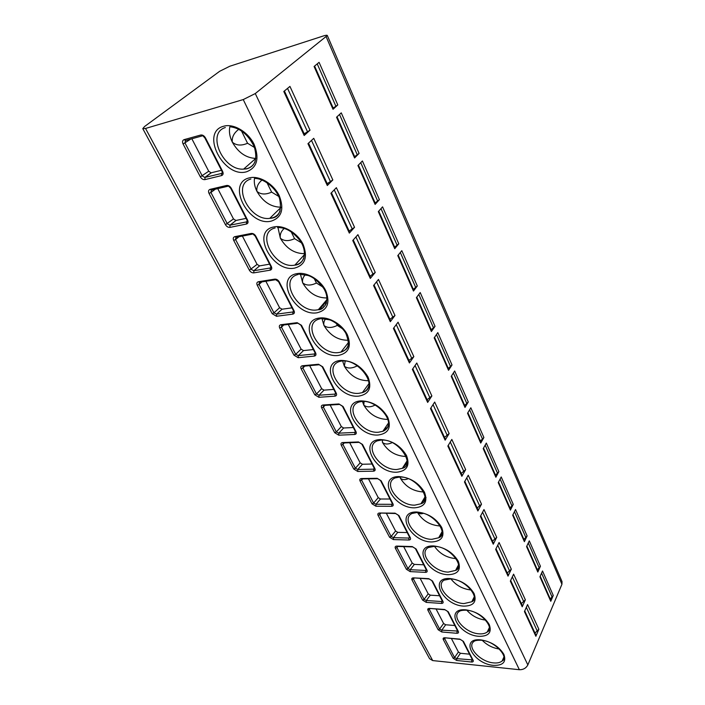 <?xml version="1.0" encoding="UTF-8"?>
<svg xmlns="http://www.w3.org/2000/svg" width="705" height="705" viewBox="0 0 705 705"><rect width="100%" height="100%" fill="white"/><g stroke="black" fill="none" stroke-linecap="round" stroke-linejoin="round"><path stroke-width="1.06" d="M144.631 126.468L142.771 128.627L145.538 128.46L243.243 99.572L255.28 93.553L327.323 35.506C327.058 35.065 325.772 35.206 323.48 35.929L229.812 66.235L219.687 71.275L144.631 126.468M327.323 35.506L562.026 581.581L561.929 584.286L527.842 664.93C526.08 668.181 523.251 669.776 519.374 669.715L432.694 660.576L429.574 658.699L142.771 128.627M444.793 637.769L459.81 639.118L463.423 641.383L473.117 660.294C473.575 661.484 473.064 662.057 471.583 662.013L456.673 660.47L453.121 658.25L443.295 639.55C442.802 638.351 443.304 637.761 444.793 637.769L460.039 639.391M429.415 608.397L444.582 609.481L448.257 611.781L458.338 631.451C458.814 632.685 458.312 633.293 456.814 633.284L441.762 631.98L438.14 629.732L427.944 610.301C427.424 609.058 427.917 608.424 429.415 608.397L444.829 609.772M413.43 577.862L428.746 578.664L432.491 580.999L442.969 601.453C443.471 602.74 442.969 603.392 441.462 603.418L426.269 602.387L422.586 600.096L411.976 579.898C411.438 578.602 411.923 577.924 413.43 577.862L429.001 578.972M396.8 546.093L412.249 546.578L416.073 548.957L426.983 570.248C427.512 571.596 427.019 572.293 425.494 572.354L410.16 571.614L406.406 569.288L395.373 548.27C394.8 546.913 395.276 546.19 396.8 546.093L397.549 546.446M389.565 537.228L393.399 539.581L408.874 540.004C410.407 539.915 410.892 539.166 410.336 537.765L398.968 515.575L395.073 513.161L379.484 513.011C377.95 513.143 377.475 513.927 378.074 515.337L389.565 537.228L391.125 536.47L393.452 537.659L393.399 539.581M361.436 478.528L377.166 478.316L381.132 480.766L392.985 503.908C393.575 505.37 393.099 506.172 391.548 506.305L375.932 506.225L372.037 503.828L360.061 481.022C359.427 479.541 359.885 478.713 361.436 478.528L362.344 478.915M342.604 442.564L358.475 441.947L362.52 444.45L374.893 468.596C375.518 470.129 375.042 470.984 373.491 471.169L357.735 471.46L353.76 469.019L341.264 445.225C340.603 443.683 341.053 442.793 342.604 442.564L343.608 442.969M322.952 405.005L338.946 403.965L343.079 406.503L356.007 431.733C356.66 433.337 356.201 434.254 354.633 434.483L338.744 435.179L334.69 432.703L321.647 407.86C320.951 406.247 321.383 405.296 322.952 405.005L324.053 405.437M302.401 365.763L318.537 364.247L322.758 366.829L336.276 393.214C336.964 394.897 336.514 395.875 334.937 396.157L318.916 397.303L314.774 394.782L301.141 368.821C300.409 367.129 300.832 366.106 302.401 365.763L303.626 366.212L318.995 364.767M280.916 324.714L297.166 322.679L301.484 325.305L315.629 352.923C316.36 354.694 315.928 355.743 314.342 356.087L298.189 357.699L293.959 355.144L279.7 327.984C278.924 326.204 279.33 325.12 280.916 324.714L282.264 325.181L297.686 323.251M258.409 281.727L274.783 279.127C276.58 279.039 278.052 279.938 279.189 281.797L294.02 310.746C294.787 312.597 294.373 313.725 292.778 314.13L276.501 316.272L272.183 313.672L257.255 285.234C256.435 283.366 256.823 282.194 258.409 281.727L259.889 282.212L275.364 279.762M234.818 236.66L251.297 233.443C253.113 233.302 254.62 234.21 255.809 236.166L271.363 266.534C272.174 268.482 271.777 269.689 270.174 270.165L253.782 272.879C251.985 272.958 250.513 272.077 249.376 270.235L233.716 240.423C232.862 238.457 233.223 237.206 234.818 236.66L236.387 237.232L252.046 234.192M210.064 189.363L226.64 185.468C228.473 185.265 230.006 186.19 231.249 188.244L247.596 220.136C248.451 222.19 248.081 223.485 246.468 224.031L229.962 227.38C228.147 227.521 226.649 226.622 225.459 224.684L209.032 193.399C208.116 191.328 208.46 189.989 210.064 189.363L211.703 190.042L227.574 186.323M184.04 139.66L200.713 135.025C202.564 134.761 204.133 135.704 205.437 137.854L222.621 171.394C223.529 173.553 223.177 174.955 221.564 175.58L204.961 179.616C203.128 179.81 201.595 178.903 200.352 176.876L183.088 143.996C182.128 141.82 182.445 140.374 184.04 139.66L185.776 140.454L201.859 135.994M550.279 599.003L553.266 595.452L550.772 601.303L550.808 600.211L540.197 576.214M553.266 595.452L542.524 570.988L539.933 576.805L550.772 601.303M534.972 633.055L538.867 629.248L535.87 636.28L535.897 635.055L524.74 610.918M538.867 629.248L527.56 604.59L524.441 611.579L535.87 636.28M537.36 569.799L540.435 566.247L537.827 572.046L537.88 570.971L526.846 546.023M540.435 566.247L529.279 540.85L526.573 546.604L537.827 572.046M521.365 603.612L525.357 599.796L522.22 606.785L522.273 605.577L510.649 580.444M525.357 599.796L513.601 574.161L510.341 581.105L522.22 606.785M523.947 539.457L527.111 535.915L524.388 541.669L524.449 540.612L512.976 514.65M527.111 535.915L515.522 509.521L512.685 515.223L524.388 541.669M507.212 573.006L511.319 569.182L508.032 576.117L508.102 574.919L495.994 548.737M511.319 569.182L499.087 542.515L495.668 549.389L508.032 576.117M510.006 507.935L513.266 504.401L510.411 510.094L510.499 509.054L498.541 482.017M513.266 504.401L501.22 476.959L498.241 482.59L510.411 510.094M492.487 541.158L496.717 537.333L493.262 544.198L493.35 543.026L480.731 515.716M496.717 537.333L483.983 509.565L480.387 516.368L493.262 544.198M495.5 475.144L498.876 471.627L495.871 477.25L495.985 476.227L483.524 448.054M498.876 471.627L486.327 443.066L483.207 448.618L495.871 477.25M477.162 507.997L481.506 504.163L477.884 510.958L477.999 509.803L464.824 481.303M481.506 504.163L468.243 475.232L464.463 481.947L477.884 510.958M480.413 441.022L483.894 437.514L480.739 443.057L480.872 442.061L467.882 412.681M483.894 437.514L470.825 407.772L467.547 413.236L480.739 443.057M461.185 473.434L465.661 469.609L461.854 476.307L461.995 475.179L448.23 445.419M465.661 469.609L451.826 439.435L447.851 446.045L461.854 476.307M464.692 405.472L468.287 401.991L464.983 407.437L465.133 406.477L451.57 375.8M468.287 401.991L454.663 370.989L451.218 376.347L464.983 407.437M444.52 437.391L449.129 433.557L445.128 440.158L445.296 439.065L430.905 407.939M449.129 433.557L434.685 402.062L430.508 408.565L445.128 440.158M448.301 368.415L452.02 364.961L448.547 370.301L448.724 369.367L434.553 337.325M452.02 364.961L437.805 332.619L434.183 337.854L448.547 370.301M427.124 399.753L431.874 395.937L427.662 402.414L427.856 401.348L412.804 368.777M431.874 395.937L416.787 363.022L412.381 369.394L427.662 402.414M431.204 329.737L435.047 326.318L431.389 331.544L431.601 330.636L416.778 297.131M435.047 326.318L420.206 292.549L416.391 297.651L431.389 331.544M408.935 360.422L413.844 356.615L409.411 362.96L409.64 361.929L393.866 327.816M413.844 356.615L398.061 322.194L393.425 328.407L409.411 362.96M413.341 289.35L417.316 285.966L413.474 291.05L413.712 290.187L398.202 255.113M417.316 285.966L401.806 250.663L397.787 255.624L413.474 291.05M389.918 319.277L394.985 315.488L390.306 321.674L390.57 320.696L374.038 284.917M394.985 315.488L378.462 279.453L373.571 285.499L390.306 321.674M394.668 247.12L398.783 243.789L394.738 248.715L395.003 247.896L378.752 211.147M398.783 243.789L382.559 206.847L378.321 211.632L394.738 248.715M370.002 276.201L375.245 272.43L370.301 278.44L370.61 277.506L353.249 239.947M375.245 272.43L357.928 234.668L352.756 240.511L370.301 278.44M375.122 202.934L379.396 199.647L375.122 204.406L375.43 203.63L358.387 165.085M379.396 199.647L362.405 160.96L357.928 165.552L375.122 204.406M349.125 231.037L354.544 227.301L349.327 233.108L349.68 232.227L331.429 192.756M354.544 227.301L336.373 187.68L330.909 193.293L349.327 233.108M354.65 156.633L359.092 153.417L354.58 157.973L354.923 157.259L337.025 116.774M359.092 153.417L341.264 112.853L336.541 117.224L354.58 157.973M327.217 183.644L332.83 179.942L327.314 185.521L327.702 184.692L308.508 143.168M332.83 179.942L313.743 138.321L307.953 143.679L327.314 185.521M333.174 108.076L337.792 104.939L333.024 109.275L333.412 108.614L314.589 66.058M337.792 104.939L319.083 62.348L314.086 66.481L333.024 109.275M304.199 133.844L310.015 130.187L304.172 135.501L304.613 134.743L284.388 90.998M310.015 130.187L289.94 86.407L283.798 91.483L304.172 135.501M323.269 305.908L322.978 305.309M318.431 309.671L325.322 301.599M319.435 309.46L326.248 301.476M499.413 649.049C492.804 648.08 487.102 645.19 482.326 640.387M485.657 620.092L485.56 620.083C478.14 619.175 471.918 615.914 466.904 610.283M471.213 589.962L470.773 589.944C462.647 589.019 456.056 585.37 450.988 578.99C465.459 579.122 480.722 598.413 471.804 601.77L463.925 603.577C449.772 603.172 434.782 585.661 444.071 580.144L450.407 578.955M456.073 558.598L455.386 558.58C446.582 557.664 439.647 553.636 434.588 546.498M441.568 532.575L442.061 532.566M440.202 525.93L439.365 525.93C429.83 525.014 422.559 520.572 417.563 512.597C419.026 513.839 420.876 514.095 423.15 513.372M423.767 498.99L424.833 498.876M426.058 497.607L424.824 498.876M423.564 491.887L422.665 491.914C412.883 491.138 405.428 486.538 400.317 478.113C402.273 479.902 404.881 480.105 408.151 478.73M404.917 464.26L406.697 463.846M400.061 477.188L400.317 478.113M406.106 456.391L405.26 456.435C395.364 455.844 387.768 451.165 382.462 442.405C384.886 444.45 388.111 444.529 392.147 442.643M384.516 428.851L387.494 427.477M382.304 440.114L382.462 442.405M387.785 419.352L387.089 419.404C377.087 419.017 369.332 414.267 363.824 405.137L362.485 401.568M364.564 391.733L366.618 390.138M364.044 401.489L363.824 405.137C366.688 407.428 370.486 407.393 375.219 405.031M368.53 380.674L368.098 380.718C357.99 380.559 350.077 375.721 344.357 366.203L342.63 361.013M345.186 361.101L344.357 366.203C347.6 368.724 351.892 368.609 357.241 365.851L360.528 368.266M348.296 340.251L348.244 340.259C338.03 340.339 329.949 335.421 324 325.49L321.982 318.634M325.657 318.871C323.983 320.907 323.428 323.11 324 325.49C327.367 328.169 331.799 328.125 337.298 325.384L342.674 328.9M336.223 323.198L337.298 325.384M326.988 297.951C316.801 298.048 308.702 293.024 302.683 282.872L300.445 274.175M305.344 274.686C302.983 277.162 302.101 279.894 302.683 282.872C306.181 285.71 310.764 285.763 316.43 283.031L322.775 286.979M314.271 278.651L316.43 283.031M304.551 253.65C294.452 253.668 286.38 248.521 280.352 238.211L277.964 227.495M284.168 228.455C281.039 231.346 279.762 234.598 280.352 238.211C283.992 241.233 288.724 241.383 294.567 238.66L301.432 242.82M291.227 231.883L294.567 238.66M280.881 207.2C270.914 207.05 262.93 201.771 256.92 191.355C254.717 186.86 253.897 182.551 254.461 178.427M262.004 180.048C258.048 183.335 256.347 187.098 256.92 191.355C260.709 194.571 265.618 194.827 271.637 192.121L278.695 196.378M267.001 182.718L271.637 192.121M255.889 158.413L255.765 158.422C246.027 157.973 238.211 152.544 232.315 142.137C229.68 136.752 228.861 131.641 229.848 126.803M238.739 129.332C233.91 132.963 231.76 137.237 232.315 142.137C236.263 145.574 241.348 145.944 247.561 143.265L254.549 147.512M241.498 130.954L247.561 143.265M456.673 660.47L456.708 658.655L454.558 657.553L444.758 638.845L444.89 637.919M451.456 638.615L458.409 652.01L460.435 653.271L469.53 654.169M441.762 631.98L441.806 630.147L439.612 629.019L429.433 609.587L429.565 608.609M436.148 609.155L443.595 623.493L445.657 624.771L454.84 625.52M426.269 602.387L426.313 600.519L424.084 599.373L413.5 579.166L413.632 578.126M420.242 578.514L428.208 593.866L430.314 595.17L439.576 595.751M395.373 548.27L396.915 547.521L397.065 546.41M410.16 571.614L410.204 569.711L407.931 568.547L396.915 547.521L397.779 546.446M403.683 546.639L412.213 563.066L414.355 564.388L423.705 564.793M386.437 513.434L395.567 531.015L397.743 532.354L407.182 532.566M379.819 513.381L379.66 514.579L378.074 515.337M395.382 513.522L379.484 513.011M375.932 506.225L375.994 504.269L373.624 503.062L361.674 480.246L361.841 478.959M368.468 478.827L378.241 497.642L380.453 499.008L389.98 499.008M341.264 445.225L342.912 444.432L343.097 443.048M357.735 471.46L357.796 469.468L355.382 468.235L342.912 444.432L344.287 442.934M349.715 442.731L360.176 462.868L362.44 464.251L372.046 464.022M321.647 407.86L323.331 407.049L323.542 405.551M338.744 435.179L338.814 433.161L336.347 431.901L323.331 407.049L324.961 405.375M330.143 405.04L341.335 426.587L343.643 427.997L353.328 427.521M301.141 368.821L302.868 367.992L303.106 366.371M318.916 397.303L318.995 395.249L316.474 393.963L302.868 367.992L304.807 366.098M309.68 365.639L321.665 388.711L324.018 390.138L333.791 389.398M279.7 327.984L281.462 327.138L281.727 325.375M298.189 357.699L298.277 355.62L295.703 354.307L281.462 327.138L283.798 324.987M288.274 324.432L301.106 349.134L303.511 350.588L313.355 349.557M257.255 285.234L259.061 284.362L259.352 282.449M276.501 316.272L276.598 314.148L273.963 312.817L259.061 284.362L261.907 281.894M265.864 281.269L279.603 307.732L282.062 309.204L291.985 307.856M233.716 240.423L235.567 239.533L235.902 237.453M253.782 272.879L253.879 270.738L251.2 269.363L235.567 239.533L239.048 236.721M242.388 236.069L257.087 264.375L259.599 265.882L269.592 264.172M209.032 193.399L210.927 192.483L211.297 190.227M229.962 227.38L229.945 225.212L235.919 220.48L246.107 218.374M229.936 225.212L227.327 223.793L210.927 192.483L215.289 189.196M217.748 188.623L233.487 218.929L235.919 220.48M204.961 179.616L204.952 177.528M221.564 175.58L221.555 173.456L204.829 177.44L211.095 172.822L221.458 170.284M204.82 177.44L202.264 175.959L185.036 143.062L185.441 140.603M191.848 138.77L208.715 171.227L211.095 172.831M432.694 660.576L145.538 128.46M519.374 669.715L243.243 99.572M493.518 665.37C473.002 663.872 459.387 637.54 480.757 639.876C491.235 641.62 498.937 646.441 503.863 654.346C506.525 661.96 503.079 665.635 493.518 665.37M478.986 636.333C458.276 635.205 444.124 607.842 465.723 609.816C476.316 611.42 484.168 616.32 489.252 624.524C492.064 632.464 488.644 636.404 478.986 636.333M463.881 606.133C442.969 605.41 428.252 576.946 450.072 578.541C460.788 579.986 468.79 584.965 474.051 593.478C477.012 601.779 473.619 605.992 463.881 606.133M448.151 574.698C427.045 574.416 411.729 544.789 433.769 545.961C444.617 547.23 452.769 552.297 458.224 561.145C461.334 569.816 457.977 574.337 448.151 574.698M431.768 541.96C410.469 542.145 394.509 511.284 416.778 511.997C427.75 513.09 436.06 518.237 441.709 527.437C444.996 536.505 441.683 541.343 431.768 541.96M414.69 507.82C393.196 508.525 376.567 476.351 399.048 476.562C410.143 477.452 418.62 482.687 424.489 492.266C427.953 501.757 424.692 506.948 414.69 507.82M396.871 472.209C375.192 473.469 357.832 439.894 380.533 439.559C391.76 440.22 400.414 445.551 406.503 455.536C410.16 465.485 406.952 471.037 396.871 472.209M378.259 435.003C356.395 436.88 338.259 401.815 361.18 400.881C372.531 401.304 381.37 406.723 387.697 417.14C391.566 427.565 388.42 433.522 378.259 435.003M358.801 396.113C336.761 398.66 317.796 361.991 340.929 360.405C352.403 360.563 361.436 366.08 368.019 376.955C372.117 387.9 369.041 394.289 358.801 396.113M338.435 355.417C316.228 358.686 296.382 320.317 319.718 318.008C329.35 316.686 342.515 324.679 347.398 334.857C351.742 346.367 348.755 353.223 338.435 355.417M317.1 312.782C294.725 316.845 273.945 276.642 297.475 273.558C307.186 271.883 320.652 280.026 325.781 290.707C330.381 302.824 327.49 310.182 317.1 312.782M294.734 268.076C272.2 272.994 250.398 230.835 274.122 226.887C283.912 224.833 297.686 233.126 303.079 244.362C307.962 257.122 305.186 265.027 294.734 268.076M271.24 221.123C248.574 227.001 225.679 182.727 249.579 177.827C259.44 175.369 273.54 183.82 279.224 195.637C284.406 209.094 281.753 217.589 271.24 221.123M246.547 171.773C223.749 178.682 199.682 132.135 223.749 126.204C233.663 123.287 248.116 131.897 254.108 144.349C259.625 158.563 257.105 167.702 246.547 171.773M527.842 664.93L255.28 93.553M561.929 584.286L326.239 36.933M551.962 596.756L541.563 573.147M537.139 630.781L526.344 607.322M539.096 567.551L528.274 542.982M523.586 601.339L512.332 576.875M525.736 537.219L514.465 511.636M509.503 570.724L497.756 545.203M511.856 505.705L500.109 479.048M494.848 538.884L482.581 512.218M497.413 472.932L485.172 445.128M479.585 505.723L466.763 477.858M482.387 438.818L469.609 409.799M463.687 471.16L450.275 442.017M466.736 403.295L453.385 372.98M447.102 435.117L433.055 404.599M450.424 366.256L436.465 334.558M429.786 397.497L415.069 365.507M433.399 327.605L418.788 294.434M411.694 358.175L396.254 324.617M415.624 287.252L400.317 252.505M392.764 317.047L376.549 281.815M397.038 245.058L380.991 208.627M372.954 273.989L355.91 236.95M377.589 200.907L360.74 162.661M352.183 228.852L334.24 189.865M357.215 154.659L339.519 114.474M330.381 181.485L311.487 140.41M335.853 106.164L317.232 63.882M307.486 131.72L287.543 88.389M503.828 658.135L502.154 660.964C500.215 662.612 497.342 663.255 493.553 662.894C480.405 661.995 466.331 646.846 473.848 641.515C474.765 640.563 477.17 640.14 481.057 640.237M489.288 628.781L487.305 631.936C485.348 633.469 482.59 634.095 479.03 633.821C465.397 633.152 450.874 616.893 459.219 611.455C460.198 610.583 462.471 610.169 466.031 610.204M474.148 598.263L471.804 601.77L474.218 596.906M458.382 566.512L455.615 570.407L448.204 572.108C433.478 572.002 418.003 553.046 428.349 547.512L434.13 546.41M441.956 533.456L438.677 537.774L431.83 539.325C416.488 539.572 400.51 518.968 412.037 513.46L417.175 512.482M424.807 499.017L420.938 503.775L414.751 505.15C398.73 505.793 382.26 483.313 395.108 477.92L399.479 477.091M406.9 463.106L402.352 468.323L396.941 469.486C380.18 470.596 363.207 445.965 377.501 440.784L381.008 440.131M388.173 425.635C387.336 428.287 385.556 430.173 382.85 431.31L378.338 432.244C360.775 433.875 343.309 406.803 359.189 401.965L361.7 401.515M368.583 386.507C367.578 389.468 365.507 391.504 362.388 392.614L358.889 393.311C340.471 395.549 322.52 365.701 340.11 361.348L341.52 361.101M348.05 345.6C346.86 348.904 344.472 351.081 340.903 352.121L338.541 352.562C319.189 355.496 300.779 322.511 320.193 318.819L320.378 318.783M326.512 302.806C325.102 306.464 322.379 308.755 318.343 309.689L317.224 309.883C297.554 313.522 278.387 278.581 298.312 274.465M303.89 257.995C302.269 261.943 299.255 264.313 294.857 265.115L294.655 265.15C274.765 269.275 255.069 232.694 275.179 227.935M280.096 211.024C278.431 214.849 275.532 217.219 271.39 218.118L269.777 218.347C249.605 221.317 231.214 184.208 250.883 179.026M255.034 161.736C253.342 165.402 250.566 167.719 246.706 168.707L243.639 169.112C223.274 170.892 206.071 133.166 225.327 127.543M459.81 639.118L462.771 640.995L472.465 659.898L456.708 658.655L460.435 653.271M463.423 641.383L462.771 640.995M473.117 660.294L472.465 659.898M471.583 662.013L472.086 659.175M453.121 658.25L454.558 657.553L458.409 652.01M443.295 639.55L445.296 638.087M438.14 629.732L439.612 629.019L443.595 623.493M427.944 610.301L430.076 608.715M444.582 609.481L447.605 611.411L457.677 631.063L441.806 630.147L445.657 624.771M448.257 611.781L447.605 611.411M458.338 631.451L457.677 631.063M456.814 633.284L457.351 630.42M428.746 578.664L431.83 580.647L442.308 601.083L441.506 601.532L426.313 600.519L430.314 595.17M432.491 580.999L431.83 580.647M442.969 601.453L442.308 601.083M441.462 603.418L442.026 600.528M422.586 600.096L424.084 599.373L428.208 593.866M411.976 579.898L414.24 578.197M412.249 546.578L415.412 548.622L426.322 569.904L425.538 570.433L410.204 569.711L414.355 564.388M416.073 548.957L415.412 548.622M426.983 570.248L426.322 569.904M425.494 572.354L426.084 569.446M406.406 569.288L407.931 568.547L412.213 563.066M397.743 532.354L393.452 537.659L408.926 538.065L408.874 540.004M410.336 537.765L409.675 537.43L408.926 538.065L409.499 537.078M380.665 513.381L379.66 514.579L391.125 536.47L395.567 531.015M409.675 537.43L398.307 515.258L395.073 513.161M398.307 515.258L398.968 515.575M372.037 503.828L373.624 503.062L378.241 497.642M360.061 481.022L362.846 478.907M377.166 478.316L380.48 480.475L392.332 503.599L391.61 504.331L375.994 504.269L380.453 499.008M381.132 480.766L380.48 480.475M392.985 503.908L392.332 503.599M392.535 503.802L392.174 504.207L392.456 503.758M391.548 506.305L392.209 503.361M358.475 441.947L361.868 444.176L374.24 468.314L373.553 469.16L357.796 469.468L362.44 464.251M362.52 444.45L361.868 444.176M374.893 468.596L374.24 468.314M374.496 468.534L374.047 469.054L374.417 468.49M373.491 471.169L374.188 468.199M353.76 469.019L355.382 468.235L360.176 462.868M338.946 403.965L342.436 406.265L355.355 431.478L354.703 432.438L338.814 433.161L343.643 427.997M343.079 406.503L342.436 406.265M356.007 431.733L355.355 431.478M355.655 431.698L355.117 432.359L355.602 431.68M354.633 434.483L355.373 431.495M334.69 432.703L336.347 431.901L341.335 426.587M318.537 364.247L322.114 366.626L335.624 392.985L335.016 394.086L318.995 395.249L324.018 390.138M322.758 366.829L322.114 366.626M336.276 393.214L335.624 392.985M335.968 393.205L335.333 394.024L335.959 393.196M334.937 396.157L335.016 394.086L335.747 393.117M314.774 394.782L316.474 393.963L321.665 388.711M297.166 322.679L300.841 325.137L314.985 352.729C315.1 354.113 314.985 354.509 314.642 353.936L298.277 355.62L303.511 350.588M301.484 325.305L300.841 325.137M315.629 352.923L314.985 352.729M315.373 352.932L314.642 353.936L315.452 352.932M314.342 356.087L314.421 353.972L315.285 352.914M293.959 355.144L295.703 354.307L301.106 349.134M274.783 279.127L278.554 281.665L293.386 310.588C293.474 312.183 293.333 312.641 292.972 311.962L276.598 314.148L282.062 309.204M279.189 281.797L278.554 281.665M294.02 310.746L293.386 310.588M293.632 311.539L292.972 311.962L293.606 311.24M292.778 314.13L292.866 311.98L293.597 311.161M272.183 313.672L273.963 312.817L279.603 307.732M251.297 233.443L252.857 234.034M255.809 236.166L255.184 236.078L270.738 266.411C270.976 268.111 270.817 268.64 270.271 267.988L253.888 270.72L259.599 265.882M271.363 266.534L270.738 266.411M271.011 267.53L270.279 267.979L271.002 267.221M270.174 270.165L270.271 267.988L253.87 270.729L259.572 265.882M249.376 270.235L257.087 264.375M226.64 185.468L228.279 186.155M231.249 188.244L230.641 188.2L246.97 220.057C247.279 221.934 247.12 222.542 246.512 221.881L230.086 225.186L236.043 220.453M247.596 220.136L246.97 220.057M247.27 221.37L246.583 221.811L247.279 221.141M246.468 224.031L246.512 221.881L229.945 225.212M225.459 224.684L233.487 218.929M222.621 171.394L222.013 171.368C222.375 173.069 222.225 173.765 221.555 173.456L205.093 177.387L211.333 172.787M222.331 172.892L221.687 173.315L222.348 172.743M200.352 176.876L208.715 171.227M183.088 143.996L190.782 139.061M200.713 135.025L202.441 135.827M205.437 137.854L204.829 137.863L222.013 171.368M481.497 640.281C495.245 640.951 509.433 657.888 502.154 660.964L503.872 657.122M466.534 610.248C480.643 610.662 495.351 628.701 487.305 631.936L489.34 627.609M434.756 546.437C449.675 546.234 465.512 566.97 455.615 570.407L458.479 564.952M417.862 512.5C433.249 511.927 449.693 534.311 438.677 537.774L442.07 531.676M400.255 477.091C416.135 476.095 433.196 500.374 420.938 503.775L424.965 496.981M381.863 440.114C398.299 438.633 415.985 465.088 402.352 468.323L407.102 460.814M386.19 427.935L384.366 430.64M362.643 401.462C377.034 399.929 399.189 424.366 382.85 431.31L388.429 423.07M342.542 361.022C358.043 358.686 380.33 386.93 362.388 392.614L368.909 383.661M321.489 318.66L329.358 319.797C332.029 320.211 342.63 326.723 346.014 333.721C351.39 348.103 346.375 349.671 340.903 352.121L348.464 342.507M299.413 274.245L307.944 275.452C312.791 276.845 317.99 281.066 323.542 288.142C331.535 300.779 323.119 310.508 318.343 309.689L327.032 299.51M277.506 227.504C283.013 227.627 290.531 228.623 300.251 240.89C308.094 252.531 303.925 264.666 294.849 265.133L304.525 254.558M254.549 178.418C263.053 178.215 275.655 187.169 279.594 198.616C281.974 210.733 279.206 217.263 271.302 218.215L269.777 218.347L280.854 207.526M230.35 126.812C240.299 128.081 248.275 134.752 254.293 146.816C257.722 159.18 255.139 166.539 246.538 168.892L243.639 169.112L255.765 158.422M397.558 546.437L412.54 546.921M362.352 478.915L377.501 478.713M343.626 442.96L358.845 442.379M324.071 405.428L339.361 404.441M252.972 234.016L255.184 236.078M228.535 186.129L230.641 188.2M202.837 135.783L204.829 137.863"/></g></svg>
